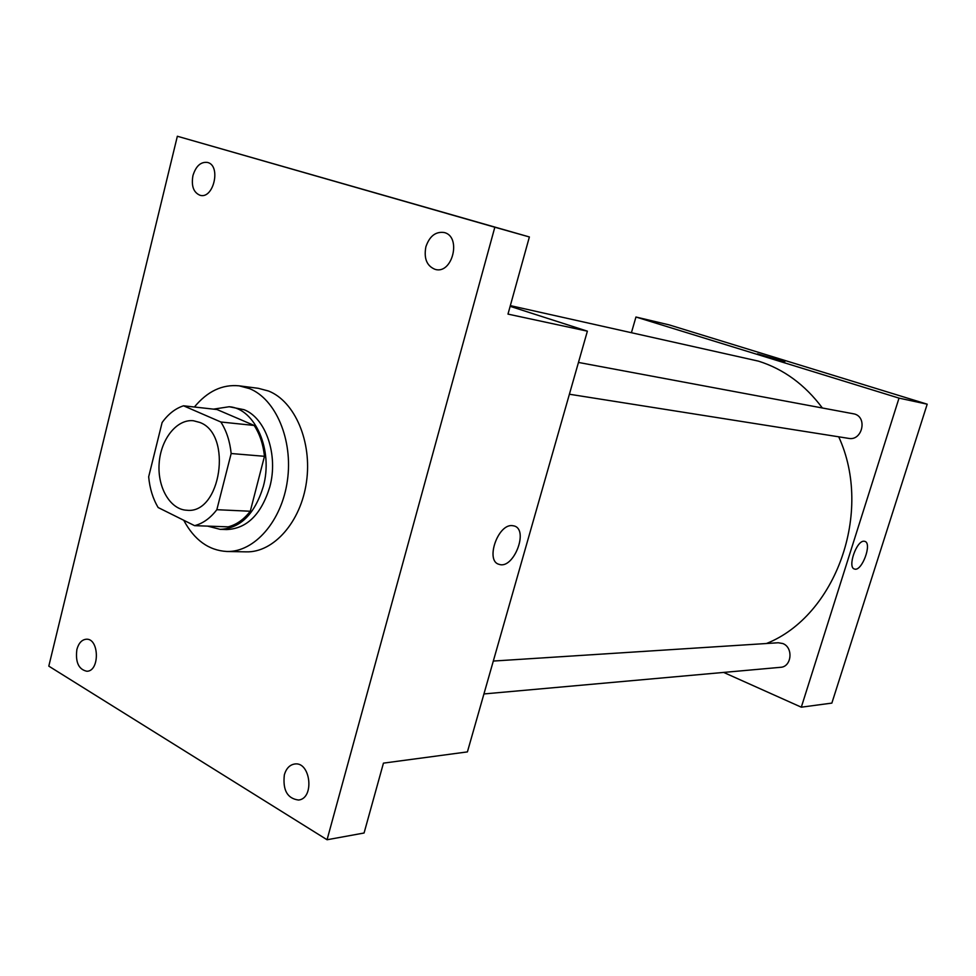 <?xml version="1.0" encoding="UTF-8"?>
<svg xmlns="http://www.w3.org/2000/svg" width="976" height="976" viewBox="0 0 976 976"><rect width="100%" height="100%" fill="white"/><g stroke="black" fill="none" stroke-linecap="round" stroke-linejoin="round"><path stroke-width="1.46" d="M199.824 422.449C232.898 434.271 220.869 514.462 186.806 510.241C170.117 509.618 157.258 487.268 159.161 463.21C160.808 439.127 176.815 418.911 193.419 420.741L199.824 422.449M162.114 422.535L148.669 476.8C149.755 488.525 152.927 498.773 158.161 507.544L194.59 525.661C202.91 523.502 210.328 518.183 216.843 509.704L231.166 453.523C229.909 441.286 226.469 430.77 220.844 421.998L183.525 405.796C175.363 408.468 168.226 414.044 162.114 422.535M216.843 509.704L250.283 511.241L264.472 456.304L231.166 453.523M220.844 421.998L254.163 425.451L216.989 409.53L183.525 405.796M254.163 425.451C259.775 434.052 263.203 444.336 264.472 456.304M250.283 511.241C243.817 519.537 236.436 524.746 228.164 526.845L194.59 525.661M207.62 526.125L220.137 529.346C240.364 528.419 254.748 514.169 263.288 486.56C273.5 450.204 255.078 408.407 229.189 406.736L213.524 409.139M229.189 406.736L244.037 409.688C265.826 417.996 278.563 455.243 269.779 486.975C261.263 514.45 246.891 528.65 226.688 529.565L220.137 529.346M194.407 407.004C207.424 391.278 222.308 384.215 239.083 385.825L249.429 388.582C275.805 399.038 293.227 439.993 287.408 480.546C281.832 521.147 254.394 552.343 226.859 551.489C208.718 550.44 194.334 540.033 183.732 520.269M239.083 385.825L258.262 388.302L268.571 391.034C294.874 401.392 312.259 441.835 306.488 481.851C300.962 521.916 273.646 552.709 246.184 551.855L226.859 551.489M76.884 649.479C78.653 643.147 81.764 639.731 86.205 639.231C99.259 637.938 99.991 671.354 86.864 671.256C78.617 669.451 75.286 662.192 76.884 649.479M192.943 175.582C195.932 166.03 200.763 161.65 207.449 162.431C221.418 165.347 213.622 199.568 200.019 195.273C193.504 192.504 191.15 185.94 192.943 175.582M425.878 246.794C429.55 236.155 435.613 231.397 444.092 232.508C461.831 236.253 452.583 274.573 435.247 269.413C426.829 266.082 423.706 258.542 425.878 246.794M284.358 774.785C286.236 768.502 289.616 764.916 294.52 764.037C310.575 761.024 314.87 798.49 298.571 800.039C287.347 798.563 282.613 790.145 284.358 774.785M327.058 839.75L494.832 227.225L177.351 136.25L48.8 666.132L327.058 839.75L364.072 833.004L383.446 763.134L467.406 751.898L587.381 331.169L507.984 314.101L529.382 236.961L494.832 227.225M512.266 525.625L514.047 525.93C529.175 529.529 513.596 569.655 499.151 564.348C485.072 561.322 497.711 523.892 512.266 525.625C497.699 523.892 485.06 561.31 499.139 564.348L499.151 564.348C513.583 569.655 529.163 529.529 514.047 525.93M529.382 236.961L177.351 136.25M587.381 331.169L510.131 306.33M510.338 305.622L758.523 361.157C783.691 369.111 804.956 384.69 822.304 407.907M838.713 436.809C873.459 512.119 835.712 616.002 766.489 643.501M493.307 661.057L778.25 642.757L782.801 643.538C793.586 647.466 791.707 666.95 780.507 667.316L483.925 693.948M578.463 362.438L854.512 413.995C867.774 417.545 862.076 441.189 848.669 438.383L569.398 394.231M723.667 672.427L801.308 707.185L899.018 398.123L635.949 317.017L631.472 332.523M899.018 398.123L927.2 404.186L831.857 703.098L801.308 707.185M864.114 541.241L864.76 541.351C872.556 542.973 861.857 571.912 854.537 569.045C847.095 567.678 856.574 540.155 864.114 541.241C856.574 540.155 847.095 567.678 854.525 569.032L854.537 569.045M927.2 404.186L669.158 324.886L635.949 317.017M757.474 353.849L784.789 361.779M864.76 541.351C872.556 542.973 861.845 571.912 854.525 569.032"/></g></svg>
